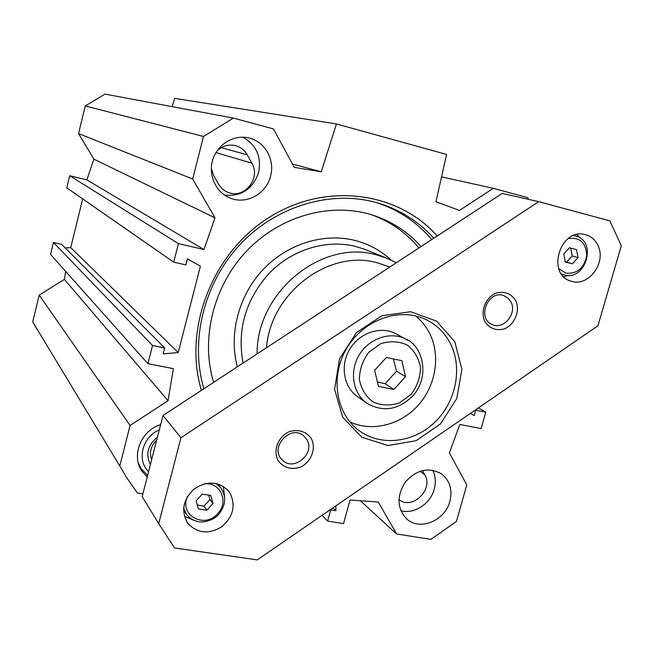 <?xml version="1.0" encoding="UTF-8"?>
<svg xmlns="http://www.w3.org/2000/svg" width="654" height="654" viewBox="0 0 654 654"><rect width="100%" height="100%" fill="white"/><g stroke="black" fill="none" stroke-linecap="round" stroke-linejoin="round"><path stroke-width="0.98" d="M147.215 476.995L142.065 471.33C130.865 455.977 141.011 430.365 160.655 424.626M172.141 106.643L174.675 98.362L336.442 123.958L446.584 154.442L435.932 201.759L459.468 210.424L493.296 188.336L527.582 197.598L528.571 199.364M400.82 510.741C414.096 514.477 430.422 503.891 434.231 489.217C436.071 482.374 435.556 476.03 432.703 470.201M449.87 501.365C445.112 520.6 420.048 531.13 406.919 519.104C396.913 508.477 396.43 496.067 405.488 481.859C416.868 469.49 428.91 466.85 441.597 473.929C449.895 480.608 452.658 489.748 449.87 501.365M398.883 499.517C411.889 510.627 433.945 489.486 424.765 474.812L422.41 470.569M224.633 195.162C241.473 196.617 252.812 189.047 258.632 172.435C261.608 156.608 256.335 144.861 242.814 137.201M270.543 176.179C266.415 193.666 246.672 204.702 230.633 198.26C216.433 193.053 208.095 175.901 212.525 160.467C216.793 144.984 232.93 134.667 247.817 137.741C264.363 140.659 275.301 159.462 270.543 176.179M211.299 168.519L213.727 175.681L218.477 184.044C220.831 188.074 224.134 190.886 228.401 192.489C244.359 199.135 261.126 178.174 251.88 163.198L247.237 154.826C244.424 149.954 240.337 146.856 234.982 145.515C227.968 144.166 221.861 146.12 216.654 151.385M173.719 262.156L66.773 187.837L69.725 175.738L86.859 179.891L93.898 159.167L78.545 133.571L192.693 179.008L214.994 217.831L203.958 249.534L178.419 243.648L173.719 262.156L185.85 264.886L187.396 258.861L200.394 266.162L178.215 352.588L163.132 353.855L164.653 347.92L152.529 345.5L147.902 363.689L173.392 368.652L168.037 400.698L130.072 425.484L39.215 295.118L32.7 321.891L37.098 329.363M39.215 295.118L64.403 279.405L65.637 271.361M147.902 363.689L50.554 254.431L53.465 242.471L61.599 244.285L164.653 347.92M65.22 247.923L70.73 247.613L82.682 198.89M192.693 179.008L203.5 136.473L233.388 118.08L105.016 94.111L85.273 105.94L78.545 133.571M203.901 388.729C189.676 341.069 203.811 283.313 239.969 244.612C276.168 205.928 330.646 189.864 376.279 202.527C399.063 209.035 418.233 220.938 433.79 238.228M437.215 235.98C397.82 191.442 325.447 181.624 268.917 217.545C212.231 253.082 182.924 329.093 201.416 390.356M376.786 202.666C398.727 209.901 417.039 222.205 431.722 239.577M360.362 500.743L396.61 533.958L430.904 539.378L456.418 521.442L466.809 484.933L449.388 452.879L459.852 424.454L481.091 428.591L485.75 412.2L475.728 410.197L474.199 415.576L470.381 413.426M233.388 118.08L273.405 128.895L294.3 167.367L321.253 171.773L336.442 123.958M142.883 493.868L137.34 492.993L126.222 476.921L119.788 465.975L130.072 425.484M396.61 533.958L378.265 502.035L350.013 499.999L343.522 523.633L327.613 521.107L330.687 509.875L335.903 510.717L335.911 505.828M470.496 413.344L474.199 415.576M478.426 407.9L485.75 412.2M70.73 247.613L178.215 352.588M53.465 242.471L152.529 345.5M64.403 279.405L168.037 400.698M93.898 159.167L214.994 217.831M86.859 179.891L203.958 249.534M69.725 175.738L178.419 243.648M32.7 321.891L119.788 465.975M85.273 105.94L203.5 136.473M292.493 164.031L321.253 171.773M441.54 176.866L493.296 188.336M322.021 515.377L327.613 521.107M332.984 507.839L335.903 510.717M148.564 471.738C136.441 460.195 142.433 436.627 159.298 429.923M138.337 463.106L141.231 468.746L147.641 475.327M157.459 437.076C147.788 445.039 145.433 454.219 150.387 464.626M151.646 459.737C149.096 452.519 150.763 446.012 156.658 440.207M405.529 376.671L393.904 389.441L378.462 386.334L374.644 370.311L386.391 357.452L401.834 360.706L405.529 376.671L396.537 371.202L393.356 358.923M366.248 402.79L357.803 396.806C343.693 387.413 339.867 365.586 349.718 349.252C359.398 332.812 380.464 325.717 395.498 333.556L396.618 334.153M377.423 381.969L385.1 383.751L396.537 371.202M385.1 383.751L393.904 389.441M349.906 421.92C372.142 432.335 400.976 424.912 418.601 404.842C436.283 384.814 440.837 354.46 429.155 332.404C425.705 325.921 421.16 320.419 415.535 315.907M572.446 263.807L565.318 262.009L563.781 253.981L569.413 247.776L576.542 249.615L578.046 257.627L572.446 263.807L566.626 262.041L572.185 255.91L570.68 248.103M572.185 255.91L578.046 257.627M565.252 261.682L566.626 262.041M213.008 503.506L206.86 510.21L198.415 508.894L196.11 500.833L202.282 494.113L210.735 495.47L213.008 503.506L209.983 499.533L208.626 495.127M197.295 504.994L203.893 506.171L209.983 499.533M203.893 506.171L206.86 510.21M158.709 523.633L142.171 496.648L162.993 415.511L502.247 193.404L538.675 201.653L609.888 220.88L621.3 245.732L597.928 325.782L257.235 559.889L174.512 547.97L158.709 523.633L180.929 437.755L538.675 201.653M450.058 342.925C462.934 367.376 456.255 401.581 434.951 422.124C413.753 442.799 380.775 446.78 358.948 430.495C335.715 413.532 329.894 376.238 346.841 348.1C363.526 319.814 399.177 307.045 425.255 319.242C436.071 324.319 444.336 332.216 450.058 342.925M454.783 341.707L436.561 321.089L410.589 311.713L381.92 315.735L356.43 332.6L339.475 358.94L334.595 389.253L342.68 417.244L361.858 437.264L388.067 445.529L416.058 440.706L440.477 423.964L456.778 398.58L461.912 369.33L454.783 341.707M515.753 300.636C511.044 293.409 504.438 290.916 495.928 293.147C485.505 297.635 480.118 311.394 484.81 321.482C489.617 328.651 496.239 331.079 504.675 328.766C514.968 324.237 520.306 310.715 515.753 300.636M311.239 438.425C305.859 431.313 298.551 429.049 289.338 431.64C278.105 436.578 272.702 450.696 278.179 460.702C283.673 467.749 290.989 469.948 300.121 467.275C311.206 462.304 316.561 448.431 311.239 438.425M230.028 493.141C236.02 505.771 233.151 517.052 221.412 527.001C208.111 534.678 196.813 533.296 187.518 522.865C180.88 510.782 183.104 499.476 194.205 488.955C206.958 480.649 218.281 481.197 228.181 490.606L230.028 493.141M597.87 245.307C606.855 262.475 588.281 287.433 571.138 281.163C545.886 274.77 560.061 227.371 585.183 234.614C590.897 236.102 595.124 239.666 597.87 245.307M580.188 238.113L577.024 234.524M563.699 276.675L568.367 275.416M184.444 516.366L194.688 520.6M224.624 497.58L223.398 486.445M306.742 439.439C315.817 453.279 293.834 472.065 282.438 460.122C268.671 448.162 290.597 423.62 303.897 436.038L306.742 439.439M510.921 301.935C517.371 313.38 503.727 330.049 492.348 324.58C476.202 318.743 488.219 289.117 504.087 295.731L508.06 298.134L510.921 301.935M162.993 415.511L180.929 437.755M418.895 247.972C406.208 232.636 390.397 221.551 371.447 214.725M396.381 262.712L385.525 257.684L375.854 254.708C321.384 239.233 256.335 292.542 257.112 353.888M266.505 347.74C270.429 293.188 328.431 249.231 376.712 262.614L389.8 267.02M421.053 246.566C407.581 231.442 391.027 220.823 371.39 214.7C329.968 202.086 279.928 216.016 246.632 251.038C213.368 286.068 200.369 338.895 213.645 382.353M221.314 147.649L247.237 154.826M215.91 152.57L251.88 163.198M420.089 471.24L424.765 474.812M411.088 394.411L399.455 402.889C390.307 405.889 381.535 405.594 373.156 401.997C365.839 396.52 361.245 389.016 359.365 379.483C359.512 369.526 362.676 360.436 368.856 352.22L380.726 343.693C390.037 340.783 398.85 341.224 407.172 345.01C414.342 350.634 418.789 358.163 420.514 367.613C420.277 377.407 417.129 386.342 411.088 394.411M408.848 340.897L405.684 339.034C390.422 331.071 368.987 338.331 359.12 355.089C349.072 371.742 352.931 393.97 367.262 403.51C383.399 412.38 398.507 409.919 412.576 396.111C430.594 377.064 422.77 345.361 405.684 339.034L395.498 333.556M568.203 238.571C579.779 237.026 585.968 242.609 586.761 255.322C584.218 268.083 577.278 274.042 565.923 273.192L558.712 268.622M561.426 273.977L564.206 274.958C586.082 281.433 597.642 240.361 575.128 235.849L573.566 235.554M563.421 274.745L564.149 274.942M203.713 484.017C219.957 481.009 229.546 501.716 217.659 513.619C204.489 529.429 178.55 514.845 187.592 496.361M183.66 508.084L186.472 514.224C189.145 517.87 192.742 520.257 197.238 521.393C199.478 522.75 212.01 522.162 218.673 514.396C225.998 505.158 226.586 496.133 220.439 487.32L215.828 483.42M385.525 257.684L364.262 249.141L354.934 246.272C325.815 239.233 292.101 249.583 269.178 273.315C245.577 299.81 236.887 329.722 243.092 363.068M391.157 260.055C380.677 250.392 368.406 243.803 354.354 240.288C323.109 232.677 286.812 244.13 262.622 270.077C238.481 296.058 228.606 334.407 237.345 366.829M142.065 471.33L141.558 470.553M406.919 519.104L406.436 518.687M230.633 198.26L229.031 197.598M227.388 192.088L228.401 192.489M140.733 467.994L139.065 465.427M575.128 235.849L573.746 235.489M562.89 274.566L561.533 274.132M220.439 487.32L217.659 483.87M186.112 513.701L183.578 510.006M357.28 429.204L358.948 430.495M570.501 280.95L571.138 281.163M187.101 522.235L187.518 522.865M491.914 324.392L492.348 324.58"/></g></svg>
